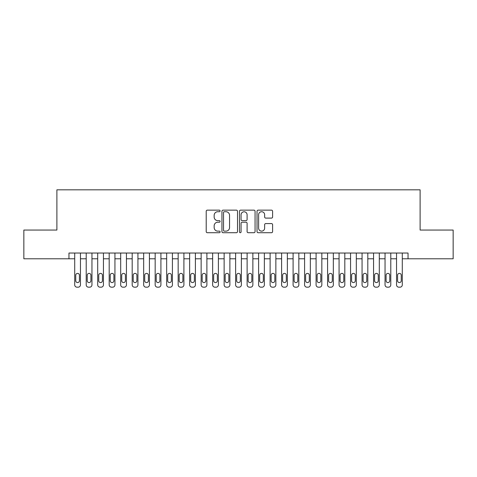 <?xml version="1.0" encoding="UTF-8"?>
<svg xmlns="http://www.w3.org/2000/svg" width="477" height="477" viewBox="0 0 477 477"><rect width="100%" height="100%" fill="white"/><g stroke="black" fill="none" stroke-linecap="round" stroke-linejoin="round"><path stroke-width="0.72" d="M220.112 210.941A0.787 0.787 0 0 0 219.319 210.148L207.334 210.148A1.127 1.127 0 0 0 206.207 211.275L206.207 231.583A1.127 1.127 0 0 0 207.334 232.716L219.319 232.716A0.787 0.787 0 0 0 220.112 231.923A0.787 0.787 0 0 0 219.319 231.136L217.768 231.136A3.607 3.607 0 0 1 214.161 227.523L214.161 225.83A3.607 3.607 0 0 1 217.768 222.222L219.319 222.222A0.787 0.787 0 0 0 220.112 221.429A0.787 0.787 0 0 0 219.319 220.642L217.768 220.642A3.607 3.607 0 0 1 214.161 217.029L214.161 215.342A3.607 3.607 0 0 1 217.768 211.728L219.319 211.728A0.787 0.787 0 0 0 220.112 210.941M271.473 218.102A1.127 1.127 0 0 0 272.6 216.975L272.6 211.275A1.127 1.127 0 0 0 271.473 210.148L258.158 210.148A1.127 1.127 0 0 0 257.031 211.275L257.031 231.583A1.127 1.127 0 0 0 258.158 232.716L271.473 232.716A1.127 1.127 0 0 0 272.6 231.583L272.6 224.703A1.127 1.127 0 0 0 271.473 223.576L265.772 223.576A1.127 1.127 0 0 0 264.646 224.703L264.646 228.113A3.017 3.017 0 0 1 261.629 231.136A3.017 3.017 0 0 1 258.612 228.113L258.612 214.745A3.017 3.017 0 0 1 261.629 211.728A3.017 3.017 0 0 1 264.646 214.745L264.646 216.975A1.127 1.127 0 0 0 265.772 218.102L271.473 218.102M68.962 258.784L23.85 258.784L23.85 230.051L56.894 230.051L56.894 189.822L420.106 189.822L420.106 230.051L453.15 230.051L453.15 258.784L408.038 258.784L408.038 253.043L68.962 253.043L68.962 258.784L74.71 258.784L74.71 284.876A2.302 2.302 89.9 0 0 77.012 287.178L78.156 287.178A2.302 2.302 89.9 0 0 80.458 284.876L80.458 253.043M237.51 211.275A1.127 1.127 0 0 0 236.383 210.148L223.069 210.148A1.127 1.127 0 0 0 221.942 211.275L221.942 231.583A1.127 1.127 0 0 0 223.069 232.716L236.383 232.716A1.127 1.127 0 0 0 237.51 231.583L237.51 211.275M240.617 210.148L253.931 210.148A1.127 1.127 0 0 1 255.058 211.275L255.058 231.583A1.127 1.127 0 0 1 253.931 232.716L248.231 232.716A1.127 1.127 0 0 1 247.104 231.583L247.104 223.349A1.127 1.127 0 0 0 245.977 222.222L242.197 222.222A1.127 1.127 0 0 0 241.064 223.349L241.064 231.923A0.787 0.787 0 0 1 240.277 232.716A0.787 0.787 0 0 1 239.49 231.923L239.49 211.275A1.127 1.127 0 0 1 240.617 210.148M80.458 258.784L86.206 258.784L86.206 284.876A2.302 2.302 89.9 0 0 88.501 287.178L89.652 287.178A2.302 2.302 89.9 0 0 91.954 284.876L91.954 253.043M91.954 258.784L97.702 258.784L97.702 284.876A2.302 2.302 89.9 0 0 99.997 287.178L101.148 287.178A2.302 2.302 89.9 0 0 103.443 284.876L103.443 253.043M103.443 258.784L109.191 258.784L109.191 284.876A2.302 2.302 89.9 0 0 111.493 287.178L112.644 287.178A2.302 2.302 89.9 0 0 114.939 284.876L114.939 253.043M114.939 258.784L120.687 258.784L120.687 284.876A2.302 2.302 89.9 0 0 122.988 287.178L124.133 287.178A2.302 2.302 89.9 0 0 126.435 284.876L126.435 253.043M126.435 258.784L132.183 258.784L132.183 284.876A2.302 2.302 89.9 0 0 134.478 287.178L135.629 287.178A2.302 2.302 89.9 0 0 137.931 284.876L137.931 253.043M137.931 258.784L143.672 258.784L143.672 284.876A2.302 2.302 89.9 0 0 145.974 287.178L147.125 287.178A2.302 2.302 89.9 0 0 149.42 284.876L149.42 253.043M149.42 258.784L155.168 258.784L155.168 284.876A2.302 2.302 89.9 0 0 157.47 287.178L158.614 287.178A2.302 2.302 89.9 0 0 160.916 284.876L160.916 253.043M160.916 258.784L166.664 258.784L166.664 284.876A2.302 2.302 89.9 0 0 168.959 287.178L170.11 287.178A2.302 2.302 89.9 0 0 172.412 284.876L172.412 253.043M172.412 258.784L178.159 258.784L178.159 284.876A2.302 2.302 89.9 0 0 180.455 287.178L181.606 287.178A2.302 2.302 89.9 0 0 183.901 284.876L183.901 253.043M183.901 258.784L189.649 258.784L189.649 284.876A2.302 2.302 89.9 0 0 191.951 287.178L193.102 287.178A2.302 2.302 89.9 0 0 195.397 284.876L195.397 253.043M195.397 258.784L201.145 258.784L201.145 284.876A2.302 2.302 89.9 0 0 203.44 287.178L204.591 287.178A2.302 2.302 89.9 0 0 206.893 284.876L206.893 253.043M206.893 258.784L212.641 258.784L212.641 284.876A2.302 2.302 89.9 0 0 214.936 287.178L216.087 287.178A2.302 2.302 89.9 0 0 218.388 284.876L218.388 253.043M218.388 258.784L224.13 258.784L224.13 284.876A2.302 2.302 89.9 0 0 226.432 287.178L227.583 287.178A2.302 2.302 89.9 0 0 229.878 284.876L229.878 253.043M229.878 258.784L235.626 258.784L235.626 284.876A2.302 2.302 89.9 0 0 237.928 287.178L239.072 287.178A2.302 2.302 89.9 0 0 241.374 284.876L241.374 253.043M241.374 258.784L247.122 258.784L247.122 284.876A2.302 2.302 89.9 0 0 249.417 287.178L250.568 287.178A2.302 2.302 89.9 0 0 252.87 284.876L252.87 253.043M252.87 258.784L258.612 258.784L258.612 284.876A2.302 2.302 89.9 0 0 260.913 287.178L262.064 287.178A2.302 2.302 89.9 0 0 264.359 284.876L264.359 253.043M264.359 258.784L270.107 258.784L270.107 284.876A2.302 2.302 89.9 0 0 272.409 287.178L273.559 287.178A2.302 2.302 89.9 0 0 275.855 284.876L275.855 253.043M275.855 258.784L281.603 258.784L281.603 284.876A2.302 2.302 89.9 0 0 283.898 287.178L285.049 287.178A2.302 2.302 89.9 0 0 287.351 284.876L287.351 253.043M287.351 258.784L293.099 258.784L293.099 284.876A2.302 2.302 89.9 0 0 295.394 287.178L296.545 287.178A2.302 2.302 89.9 0 0 298.84 284.876L298.84 253.043M298.84 258.784L304.588 258.784L304.588 284.876A2.302 2.302 89.9 0 0 306.89 287.178L308.041 287.178A2.302 2.302 89.9 0 0 310.336 284.876L310.336 253.043M310.336 258.784L316.084 258.784L316.084 284.876A2.302 2.302 89.9 0 0 318.386 287.178L319.53 287.178A2.302 2.302 89.9 0 0 321.832 284.876L321.832 253.043M321.832 258.784L327.58 258.784L327.58 284.876A2.302 2.302 89.9 0 0 329.875 287.178L331.026 287.178A2.302 2.302 89.9 0 0 333.328 284.876L333.328 253.043M333.328 258.784L339.069 258.784L339.069 284.876A2.302 2.302 89.9 0 0 341.371 287.178L342.522 287.178A2.302 2.302 89.9 0 0 344.817 284.876L344.817 253.043M344.817 258.784L350.565 258.784L350.565 284.876A2.302 2.302 89.9 0 0 352.867 287.178L354.012 287.178A2.302 2.302 89.9 0 0 356.313 284.876L356.313 253.043M356.313 258.784L362.061 258.784L362.061 284.876A2.302 2.302 89.9 0 0 364.356 287.178L365.507 287.178A2.302 2.302 89.9 0 0 367.809 284.876L367.809 253.043M367.809 258.784L373.557 258.784L373.557 284.876A2.302 2.302 89.9 0 0 375.852 287.178L377.003 287.178A2.302 2.302 89.9 0 0 379.298 284.876L379.298 253.043M379.298 258.784L385.046 258.784L385.046 284.876A2.302 2.302 89.9 0 0 387.348 287.178L388.499 287.178A2.302 2.302 89.9 0 0 390.794 284.876L390.794 253.043M390.794 258.784L396.542 258.784L396.542 284.876A2.302 2.302 89.9 0 0 398.844 287.178L399.988 287.178A2.302 2.302 89.9 0 0 402.29 284.876L402.29 253.043M402.29 258.784L408.038 258.784M224.315 211.728A0.787 0.787 0 0 0 223.522 212.521L223.522 230.343A0.787 0.787 0 0 0 224.315 231.136L225.949 231.136A3.607 3.607 0 0 0 229.556 227.523L229.556 215.342A3.607 3.607 0 0 0 225.949 211.728L224.315 211.728M247.104 214.805A3.017 3.017 0 0 0 244.087 211.788A3.017 3.017 0 0 0 241.064 214.805L241.064 219.515A1.127 1.127 0 0 0 242.197 220.642L245.977 220.642A1.127 1.127 0 0 0 247.104 219.515L247.104 214.805M75.748 280.738A1.836 1.836 90.1 0 0 77.584 282.581A1.836 1.836 90.1 0 0 79.42 280.738A1.836 1.836 -90.1 0 1 77.584 282.581A1.836 1.836 -90.1 0 1 75.748 280.738L75.748 275.223A1.836 1.836 -90.1 0 1 77.584 273.387A1.836 1.836 -90.1 0 1 79.42 275.223A1.836 1.836 90.1 0 0 77.584 273.387A1.836 1.836 90.1 0 0 75.748 275.223M74.71 253.043L74.71 284.876M79.42 275.223L79.42 280.738M87.237 280.738A1.836 1.836 90.1 0 0 89.08 282.581A1.836 1.836 90.1 0 0 90.916 280.738A1.836 1.836 -90.1 0 1 89.08 282.581A1.836 1.836 -90.1 0 1 87.237 280.738L87.237 275.223A1.836 1.836 -90.1 0 1 89.08 273.387A1.836 1.836 -90.1 0 1 90.916 275.223A1.836 1.836 90.1 0 0 89.08 273.387A1.836 1.836 90.1 0 0 87.237 275.223M98.733 280.738A1.836 1.836 90.1 0 0 100.569 282.581A1.836 1.836 90.1 0 0 102.412 280.738A1.836 1.836 -90.1 0 1 100.569 282.581A1.836 1.836 -90.1 0 1 98.733 280.738L98.733 275.223A1.836 1.836 -90.1 0 1 100.569 273.387A1.836 1.836 -90.1 0 1 102.412 275.223A1.836 1.836 90.1 0 0 100.569 273.387A1.836 1.836 90.1 0 0 98.733 275.223M110.229 280.738A1.836 1.836 90.1 0 0 112.065 282.581A1.836 1.836 90.1 0 0 113.908 280.738A1.836 1.836 -90.1 0 1 112.065 282.581A1.836 1.836 -90.1 0 1 110.229 280.738L110.229 275.223A1.836 1.836 -90.1 0 1 112.065 273.387A1.836 1.836 -90.1 0 1 113.908 275.223A1.836 1.836 90.1 0 0 112.065 273.387A1.836 1.836 90.1 0 0 110.229 275.223M121.718 280.738A1.836 1.836 90.1 0 0 123.561 282.581A1.836 1.836 90.1 0 0 125.397 280.738A1.836 1.836 -90.1 0 1 123.561 282.581A1.836 1.836 -90.1 0 1 121.718 280.738L121.718 275.223A1.836 1.836 -90.1 0 1 123.561 273.387A1.836 1.836 -90.1 0 1 125.397 275.223A1.836 1.836 90.1 0 0 123.561 273.387A1.836 1.836 90.1 0 0 121.718 275.223M86.206 253.043L86.206 284.876M90.916 275.223L90.916 280.738M97.702 253.043L97.702 284.876M102.412 275.223L102.412 280.738M109.191 253.043L109.191 284.876M113.908 275.223L113.908 280.738M120.687 253.043L120.687 284.876M125.397 275.223L125.397 280.738M133.214 280.738A1.836 1.836 90.1 0 0 135.057 282.581A1.836 1.836 90.1 0 0 136.893 280.738A1.836 1.836 -90.1 0 1 135.057 282.581A1.836 1.836 -90.1 0 1 133.214 280.738L133.214 275.223A1.836 1.836 -90.1 0 1 135.057 273.387A1.836 1.836 -90.1 0 1 136.893 275.223A1.836 1.836 90.1 0 0 135.057 273.387A1.836 1.836 90.1 0 0 133.214 275.223M132.183 253.043L132.183 284.876M136.893 275.223L136.893 280.738M144.71 280.738A1.836 1.836 90.1 0 0 146.546 282.581A1.836 1.836 90.1 0 0 148.389 280.738A1.836 1.836 -90.1 0 1 146.546 282.581A1.836 1.836 -90.1 0 1 144.71 280.738L144.71 275.223A1.836 1.836 -90.1 0 1 146.546 273.387A1.836 1.836 -90.1 0 1 148.389 275.223A1.836 1.836 90.1 0 0 146.546 273.387A1.836 1.836 90.1 0 0 144.71 275.223M156.206 280.738A1.836 1.836 90.1 0 0 158.042 282.581A1.836 1.836 90.1 0 0 159.878 280.738A1.836 1.836 -90.1 0 1 158.042 282.581A1.836 1.836 -90.1 0 1 156.206 280.738L156.206 275.223A1.836 1.836 -90.1 0 1 158.042 273.387A1.836 1.836 -90.1 0 1 159.878 275.223A1.836 1.836 90.1 0 0 158.042 273.387A1.836 1.836 90.1 0 0 156.206 275.223M167.695 280.738A1.836 1.836 90.1 0 0 169.538 282.581A1.836 1.836 90.1 0 0 171.374 280.738A1.836 1.836 -90.1 0 1 169.538 282.581A1.836 1.836 -90.1 0 1 167.695 280.738L167.695 275.223A1.836 1.836 -90.1 0 1 169.538 273.387A1.836 1.836 -90.1 0 1 171.374 275.223A1.836 1.836 90.1 0 0 169.538 273.387A1.836 1.836 90.1 0 0 167.695 275.223M179.191 280.738A1.836 1.836 90.1 0 0 181.027 282.581A1.836 1.836 90.1 0 0 182.87 280.738A1.836 1.836 -90.1 0 1 181.027 282.581A1.836 1.836 -90.1 0 1 179.191 280.738L179.191 275.223A1.836 1.836 -90.1 0 1 181.027 273.387A1.836 1.836 -90.1 0 1 182.87 275.223A1.836 1.836 90.1 0 0 181.027 273.387A1.836 1.836 90.1 0 0 179.191 275.223M190.687 280.738A1.836 1.836 90.1 0 0 192.523 282.581A1.836 1.836 90.1 0 0 194.366 280.738A1.836 1.836 -90.1 0 1 192.523 282.581A1.836 1.836 -90.1 0 1 190.687 280.738L190.687 275.223A1.836 1.836 -90.1 0 1 192.523 273.387A1.836 1.836 -90.1 0 1 194.366 275.223A1.836 1.836 90.1 0 0 192.523 273.387A1.836 1.836 90.1 0 0 190.687 275.223M143.672 253.043L143.672 284.876M148.389 275.223L148.389 280.738M155.168 253.043L155.168 284.876M159.878 275.223L159.878 280.738M166.664 253.043L166.664 284.876M171.374 275.223L171.374 280.738M178.159 253.043L178.159 284.876M182.87 275.223L182.87 280.738M189.649 253.043L189.649 284.876M194.366 275.223L194.366 280.738M202.176 280.738A1.836 1.836 90.1 0 0 204.019 282.581A1.836 1.836 90.1 0 0 205.855 280.738A1.836 1.836 -90.1 0 1 204.019 282.581A1.836 1.836 -90.1 0 1 202.176 280.738L202.176 275.223A1.836 1.836 -90.1 0 1 204.019 273.387A1.836 1.836 -90.1 0 1 205.855 275.223A1.836 1.836 90.1 0 0 204.019 273.387A1.836 1.836 90.1 0 0 202.176 275.223M201.145 253.043L201.145 284.876M205.855 275.223L205.855 280.738M213.672 280.738A1.836 1.836 90.1 0 0 215.515 282.581A1.836 1.836 90.1 0 0 217.351 280.738A1.836 1.836 -90.1 0 1 215.515 282.581A1.836 1.836 -90.1 0 1 213.672 280.738L213.672 275.223A1.836 1.836 -90.1 0 1 215.515 273.387A1.836 1.836 -90.1 0 1 217.351 275.223A1.836 1.836 90.1 0 0 215.515 273.387A1.836 1.836 90.1 0 0 213.672 275.223M212.641 253.043L212.641 284.876M217.351 275.223L217.351 280.738M225.168 280.738A1.836 1.836 90.1 0 0 227.004 282.581A1.836 1.836 90.1 0 0 228.847 280.738A1.836 1.836 -90.1 0 1 227.004 282.581A1.836 1.836 -90.1 0 1 225.168 280.738L225.168 275.223A1.836 1.836 -90.1 0 1 227.004 273.387A1.836 1.836 -90.1 0 1 228.847 275.223A1.836 1.836 90.1 0 0 227.004 273.387A1.836 1.836 90.1 0 0 225.168 275.223M224.13 253.043L224.13 284.876M228.847 275.223L228.847 280.738M236.664 280.738A1.836 1.836 90.1 0 0 238.5 282.581A1.836 1.836 90.1 0 0 240.336 280.738A1.836 1.836 -90.1 0 1 238.5 282.581A1.836 1.836 -90.1 0 1 236.664 280.738L236.664 275.223A1.836 1.836 -90.1 0 1 238.5 273.387A1.836 1.836 -90.1 0 1 240.336 275.223A1.836 1.836 90.1 0 0 238.5 273.387A1.836 1.836 90.1 0 0 236.664 275.223M235.626 253.043L235.626 284.876M240.336 275.223L240.336 280.738M248.153 280.738A1.836 1.836 90.1 0 0 249.996 282.581A1.836 1.836 90.1 0 0 251.832 280.738A1.836 1.836 -90.1 0 1 249.996 282.581A1.836 1.836 -90.1 0 1 248.153 280.738L248.153 275.223A1.836 1.836 -90.1 0 1 249.996 273.387A1.836 1.836 -90.1 0 1 251.832 275.223A1.836 1.836 90.1 0 0 249.996 273.387A1.836 1.836 90.1 0 0 248.153 275.223M247.122 253.043L247.122 284.876M251.832 275.223L251.832 280.738M259.649 280.738A1.836 1.836 90.1 0 0 261.485 282.581A1.836 1.836 90.1 0 0 263.328 280.738A1.836 1.836 -90.1 0 1 261.485 282.581A1.836 1.836 -90.1 0 1 259.649 280.738L259.649 275.223A1.836 1.836 -90.1 0 1 261.485 273.387A1.836 1.836 -90.1 0 1 263.328 275.223A1.836 1.836 90.1 0 0 261.485 273.387A1.836 1.836 90.1 0 0 259.649 275.223M258.612 253.043L258.612 284.876M263.328 275.223L263.328 280.738M271.145 280.738A1.836 1.836 90.1 0 0 272.981 282.581A1.836 1.836 90.1 0 0 274.824 280.738A1.836 1.836 -90.1 0 1 272.981 282.581A1.836 1.836 -90.1 0 1 271.145 280.738L271.145 275.223A1.836 1.836 -90.1 0 1 272.981 273.387A1.836 1.836 -90.1 0 1 274.824 275.223A1.836 1.836 90.1 0 0 272.981 273.387A1.836 1.836 90.1 0 0 271.145 275.223M282.634 280.738A1.836 1.836 90.1 0 0 284.477 282.581A1.836 1.836 90.1 0 0 286.313 280.738A1.836 1.836 -90.1 0 1 284.477 282.581A1.836 1.836 -90.1 0 1 282.634 280.738L282.634 275.223A1.836 1.836 -90.1 0 1 284.477 273.387A1.836 1.836 -90.1 0 1 286.313 275.223A1.836 1.836 90.1 0 0 284.477 273.387A1.836 1.836 90.1 0 0 282.634 275.223M294.13 280.738A1.836 1.836 90.1 0 0 295.973 282.581A1.836 1.836 90.1 0 0 297.809 280.738A1.836 1.836 -90.1 0 1 295.973 282.581A1.836 1.836 -90.1 0 1 294.13 280.738L294.13 275.223A1.836 1.836 -90.1 0 1 295.973 273.387A1.836 1.836 -90.1 0 1 297.809 275.223A1.836 1.836 90.1 0 0 295.973 273.387A1.836 1.836 90.1 0 0 294.13 275.223M305.626 280.738A1.836 1.836 90.1 0 0 307.462 282.581A1.836 1.836 90.1 0 0 309.305 280.738A1.836 1.836 -90.1 0 1 307.462 282.581A1.836 1.836 -90.1 0 1 305.626 280.738L305.626 275.223A1.836 1.836 -90.1 0 1 307.462 273.387A1.836 1.836 -90.1 0 1 309.305 275.223A1.836 1.836 90.1 0 0 307.462 273.387A1.836 1.836 90.1 0 0 305.626 275.223M317.122 280.738A1.836 1.836 90.1 0 0 318.958 282.581A1.836 1.836 90.1 0 0 320.794 280.738A1.836 1.836 -90.1 0 1 318.958 282.581A1.836 1.836 -90.1 0 1 317.122 280.738L317.122 275.223A1.836 1.836 -90.1 0 1 318.958 273.387A1.836 1.836 -90.1 0 1 320.794 275.223A1.836 1.836 90.1 0 0 318.958 273.387A1.836 1.836 90.1 0 0 317.122 275.223M328.611 280.738A1.836 1.836 90.1 0 0 330.454 282.581A1.836 1.836 90.1 0 0 332.29 280.738A1.836 1.836 -90.1 0 1 330.454 282.581A1.836 1.836 -90.1 0 1 328.611 280.738L328.611 275.223A1.836 1.836 -90.1 0 1 330.454 273.387A1.836 1.836 -90.1 0 1 332.29 275.223A1.836 1.836 90.1 0 0 330.454 273.387A1.836 1.836 90.1 0 0 328.611 275.223M340.107 280.738A1.836 1.836 90.1 0 0 341.943 282.581A1.836 1.836 90.1 0 0 343.786 280.738A1.836 1.836 -90.1 0 1 341.943 282.581A1.836 1.836 -90.1 0 1 340.107 280.738L340.107 275.223A1.836 1.836 -90.1 0 1 341.943 273.387A1.836 1.836 -90.1 0 1 343.786 275.223A1.836 1.836 90.1 0 0 341.943 273.387A1.836 1.836 90.1 0 0 340.107 275.223M351.603 280.738A1.836 1.836 90.1 0 0 353.439 282.581A1.836 1.836 90.1 0 0 355.282 280.738A1.836 1.836 -90.1 0 1 353.439 282.581A1.836 1.836 -90.1 0 1 351.603 280.738L351.603 275.223A1.836 1.836 -90.1 0 1 353.439 273.387A1.836 1.836 -90.1 0 1 355.282 275.223A1.836 1.836 90.1 0 0 353.439 273.387A1.836 1.836 90.1 0 0 351.603 275.223M363.092 280.738A1.836 1.836 90.1 0 0 364.935 282.581A1.836 1.836 90.1 0 0 366.771 280.738A1.836 1.836 -90.1 0 1 364.935 282.581A1.836 1.836 -90.1 0 1 363.092 280.738L363.092 275.223A1.836 1.836 -90.1 0 1 364.935 273.387A1.836 1.836 -90.1 0 1 366.771 275.223A1.836 1.836 90.1 0 0 364.935 273.387A1.836 1.836 90.1 0 0 363.092 275.223M374.588 280.738A1.836 1.836 90.1 0 0 376.431 282.581A1.836 1.836 90.1 0 0 378.267 280.738A1.836 1.836 -90.1 0 1 376.431 282.581A1.836 1.836 -90.1 0 1 374.588 280.738L374.588 275.223A1.836 1.836 -90.1 0 1 376.431 273.387A1.836 1.836 -90.1 0 1 378.267 275.223A1.836 1.836 90.1 0 0 376.431 273.387A1.836 1.836 90.1 0 0 374.588 275.223M386.084 280.738A1.836 1.836 90.1 0 0 387.92 282.581A1.836 1.836 90.1 0 0 389.763 280.738A1.836 1.836 -90.1 0 1 387.92 282.581A1.836 1.836 -90.1 0 1 386.084 280.738L386.084 275.223A1.836 1.836 -90.1 0 1 387.92 273.387A1.836 1.836 -90.1 0 1 389.763 275.223A1.836 1.836 90.1 0 0 387.92 273.387A1.836 1.836 90.1 0 0 386.084 275.223M397.579 280.738A1.836 1.836 90.1 0 0 399.416 282.581A1.836 1.836 90.1 0 0 401.252 280.738A1.836 1.836 -90.1 0 1 399.416 282.581A1.836 1.836 -90.1 0 1 397.579 280.738L397.579 275.223A1.836 1.836 -90.1 0 1 399.416 273.387A1.836 1.836 -90.1 0 1 401.252 275.223A1.836 1.836 90.1 0 0 399.416 273.387A1.836 1.836 90.1 0 0 397.579 275.223M270.107 253.043L270.107 284.876M274.824 275.223L274.824 280.738M281.603 253.043L281.603 284.876M286.313 275.223L286.313 280.738M293.099 253.043L293.099 284.876M297.809 275.223L297.809 280.738M304.588 253.043L304.588 284.876M309.305 275.223L309.305 280.738M316.084 253.043L316.084 284.876M320.794 275.223L320.794 280.738M327.58 253.043L327.58 284.876M332.29 275.223L332.29 280.738M339.069 253.043L339.069 284.876M343.786 275.223L343.786 280.738M350.565 253.043L350.565 284.876M355.282 275.223L355.282 280.738M362.061 253.043L362.061 284.876M366.771 275.223L366.771 280.738M373.557 253.043L373.557 284.876M378.267 275.223L378.267 280.738M385.046 253.043L385.046 284.876M389.763 275.223L389.763 280.738M396.542 253.043L396.542 284.876M401.252 275.223L401.252 280.738"/></g></svg>
